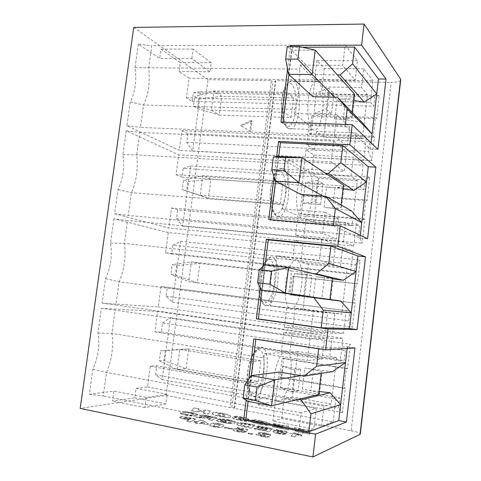 <?xml version="1.0" encoding="UTF-8"?>
<svg xmlns="http://www.w3.org/2000/svg" width="481" height="481" viewBox="0 0 481 481"><rect width="100%" height="100%" fill="white"/><g stroke="black" fill="none" stroke-linecap="round" stroke-linejoin="round"><path stroke-width="0.36" stroke-dasharray="2.4 1.8" d="M290.692 374.897C288.925 391.017 281.457 405.375 276.918 400.33C273.911 396.609 273.016 388.937 274.218 377.308C276.124 360.51 283.718 347.041 287.945 351.96C290.981 355.766 291.895 363.414 290.692 374.897M301.497 285.816C299.831 300.763 293.368 312.836 288.991 308.225C285.606 304.052 284.542 295.641 285.798 282.984C287.566 267.502 294.144 256.181 298.25 260.66C301.671 264.947 302.753 273.334 301.497 285.816M312.115 198.208C310.564 211.983 305.02 222.138 300.878 217.983C297.114 213.33 295.881 204.106 297.174 190.32C299.765 174.651 303.493 168.085 308.363 170.617C312.175 175.433 313.426 184.632 312.115 198.208M322.565 112.037C320.442 126.022 317.105 131.86 312.56 129.557C308.778 126.539 306.686 112.121 308.357 99.26C310.588 85.209 313.907 79.395 318.314 81.812C322.234 84.999 324.176 99.477 322.565 112.037M225.697 421.765L226.323 421.284L218.182 419.66L216.234 420.851L223.178 422.679L229.148 423.563L234.295 423.376L235.341 422.42C234.902 421.651 232.72 420.869 228.788 420.075C224.783 419.276 221.41 418.975 218.675 419.179L227.495 420.412C229.978 420.911 231.361 421.404 231.65 421.891L230.694 422.661C229.503 422.991 227.459 422.883 224.555 422.336L220.376 421.254L221.05 420.839L225.697 421.765L226.323 421.284M186.754 414.79L183.922 413.486L180.237 412.86L180.177 413.227C180.507 413.852 182.299 414.49 185.546 415.151C190.404 416.047 193.993 416.251 196.308 415.752L197.679 414.82C197.294 414.153 195.406 413.48 192.021 412.794C188.257 412.055 185.119 411.796 182.606 412.019L190.68 413.107L193.897 414.297L192.803 415.079C191.516 415.362 189.502 415.265 186.754 414.79L183.922 413.486M251.894 434.559L252.645 433.922L248.785 433.134L248.016 433.772L251.894 434.559L252.645 433.922M237.794 431.746C241.576 432.443 244.312 432.587 245.989 432.172L242.316 431.355L238.847 431.331L236.814 430.501L237.398 430.038L241.017 430.218L246.344 431.547L247.721 429.749L237.512 427.693L236.808 428.252L243.368 429.575L242.935 430.122L241.011 429.605C237.632 428.992 235.197 428.872 233.712 429.25L233.032 429.96C233.375 430.543 234.962 431.138 237.794 431.746L237.83 431.469C241.612 432.172 244.342 432.311 246.019 431.902L245.989 432.172M240.067 420.43C244.781 421.41 247.751 421.603 248.984 420.995L243.332 419.823L240.211 419.787L238.077 419.077L246.903 419.913L248.683 419.48C247.841 418.729 245.43 417.989 241.462 417.249C237.548 416.444 234.987 416.263 233.784 416.72L239.322 417.863L241.931 417.941L243.584 418.524L241.215 418.326C236.7 417.496 233.802 417.316 232.509 417.779L232.521 417.977C233.255 418.783 235.774 419.6 240.067 420.43L240.097 420.178C244.811 421.158 247.781 421.35 249.014 420.749L248.984 420.995M256.397 422.348L260.233 423.1L260.395 422.426L251.605 420.701L251.184 422.023L260.221 424.398C266.564 425.583 269.967 425.661 270.436 424.639L270.376 424.32C270.027 423.659 268.494 422.937 265.771 422.156L260.774 421.019C256.704 420.141 253.776 419.889 251.99 420.268L260.84 421.813C263.209 422.312 264.472 422.787 264.622 423.238L264.658 423.49C264.778 424.074 263.269 424.098 260.131 423.569L256.325 422.619L256.433 422.096L260.233 423.1M188.69 420.19L186.616 421.284L190.314 422.035L195.533 419.198L188.143 417.712C184.878 417.021 182.263 416.805 180.303 417.081L179.479 417.7L182.96 418.999L188.726 419.925L186.616 421.284M199.068 423.815L200.12 423.208L207.509 424.711L208.297 424.218L203.788 420.911L200.379 420.226L197.27 421.975L194.661 421.446L193.873 421.945L196.41 422.456L195.346 423.064L199.068 423.815L200.12 423.208M278.06 433.658C281.818 434.343 284.427 434.481 285.888 434.066L282.203 433.267L278.938 433.249L276.761 432.389L277.206 431.968L280.663 432.142L286.057 433.453L286.844 431.667L276.653 429.647L276.154 430.2L282.696 431.499L282.443 432.04L280.489 431.535C277.134 430.934 274.807 430.82 273.515 431.198L273.028 431.812C273.382 432.413 275.06 433.026 278.06 433.658L278.096 433.393C281.848 434.078 284.457 434.217 285.924 433.802L285.888 434.066M309.92 434.145L309.409 430.561L300.649 428.848C294.769 427.795 291.871 427.789 291.949 428.842L292.039 429.232C292.352 429.93 294.113 430.711 297.33 431.565L309.92 434.145L309.409 430.561M166.149 395.394L230.02 407.605L271.398 80.622L208.026 79.702L166.149 395.394L80.201 408.435M400.679 80.219C399.597 81.644 396.44 82.353 391.209 82.353L351.142 430.76L234.163 408.393L234.5 408.135L231.776 407.227L230.02 407.605M351.142 430.76C356.427 431.818 359.493 432.834 360.329 433.82M296.705 434.734L301.527 436.147L301.918 435.552L293.626 432.96L291.005 436.201L294.955 436.988L296.735 434.469L301.527 436.147M254.148 428.83L269.15 431.83L272.342 428.745L258.387 425.98L257.9 426.485L268.055 428.499L267.304 429.196L257.179 427.182L256.68 427.699L266.757 429.707L265.867 430.537L254.665 428.3L254.178 428.565L269.15 431.83M213.823 426.869C217.743 427.555 220.514 427.657 222.132 427.188L223.713 426.31L223.749 425.745C223.623 425.192 222.24 424.627 219.607 424.044C215.801 423.382 213.089 423.274 211.466 423.719L209.686 425.162C209.8 425.709 211.177 426.28 213.823 426.869L213.859 426.599C217.779 427.284 220.551 427.393 222.168 426.924L222.132 427.188M208.345 414.135L210.401 411.231L205.525 410.281L197.787 410.564L199.062 409.018L193.999 408.032L191.54 410.822L196.729 411.844L204.527 411.55L203.313 413.143L208.345 414.135L210.401 411.231M288.714 429.966L288.762 426.527L273.322 423.514L273.22 424.278L282.894 426.172L282.87 426.653L273.881 424.891L273.791 425.583L282.828 427.356L282.786 427.982L272.733 426.004L272.625 426.797L288.714 429.966L288.762 426.527M220.358 416.546C226.485 417.688 229.924 417.785 230.682 416.841L230.688 416.426C230.116 415.482 227.345 414.514 222.378 413.528C216.546 412.451 213.203 412.349 212.349 413.221L212.295 413.738C212.83 414.634 215.518 415.572 220.358 416.546L220.388 416.299C226.515 417.436 229.954 417.538 230.712 416.594L230.682 416.841M231.644 429.347L232.485 428.745L225.258 427.284L224.386 427.874L231.644 429.347L232.485 428.745M261.105 436.483C264.772 437.199 267.58 437.391 269.522 437.067L265.777 436.213L262.157 436.063L259.956 435.269L264.586 435.359L265.079 434.818L262.283 433.952L262.536 433.706L265.241 433.832L266.642 434.674L270.785 435.365L270.13 434.559L266.264 433.429C262.842 432.756 260.329 432.593 258.712 432.93L258.393 433.279L260.341 434.187L256.439 434.187L256.042 434.638L261.135 436.207C264.809 436.922 267.616 437.115 269.552 436.79L269.522 437.067M210.251 418.548L208.333 419.66L211.953 420.388L216.468 417.682L208.544 416.113C205.183 415.398 202.555 415.187 200.673 415.47L200.012 415.909L203.475 417.141L195.737 417.141L199.471 417.893L210.287 418.29L208.333 419.66M244.51 426.9L251.172 428.234L254.792 425.27L247.114 423.761C242.713 423.046 239.64 422.925 237.903 423.418L236.826 424.314L238.125 425.252L251.172 428.234M176.052 174.687L182.052 177.122L183.219 168.41L365.187 180.014L364.069 189.61L360.564 187.145L363.125 165.205L178.728 154.81L176.052 174.687L360.564 187.145M126.22 130.718L122.877 154.611C124.723 167.466 123.094 179.112 117.989 189.544L114.61 213.708L168.873 228.072L171.573 207.99L356.271 223.918L353.679 246.104L343.326 241.883L303.661 238.077L295.617 235.167L336.333 239.027L322.601 233.429L128.277 215.434L131.433 192.653C136.544 181.265 138.287 168.687 136.664 154.906L139.779 132.389L126.22 130.718L178.728 154.81M171.573 207.99L177.657 209.92L359.86 225.769L358.736 235.456L362.109 243.308L364.863 219.558L363.732 218.927L365.939 199.904L367.057 200.643L369.793 177.092L365.187 180.014M183.219 168.41L190.674 165.957L182.66 226.124L176.485 218.699L177.657 209.92M133.742 27.423L208.026 79.702M138.33 44.114L135.047 67.611C136.79 80.934 135.191 92.388 130.243 101.972L126.918 125.727L179.323 150.403L181.98 130.616L366.245 138.516L363.696 160.341L353.908 152.08L314.364 150.102L306.704 144.583L347.3 146.507L334.331 135.558L140.47 127.399L143.578 105.002C148.539 94.486 150.252 82.113 148.719 67.881L151.786 45.737L138.33 44.114L159.698 58.484L160.985 49.152L180.255 62.596L179.052 71.501L189.033 78.211L186.394 97.799L192.196 101.377L193.344 92.791L374.879 96.747L373.779 106.199L370.466 102.339L372.985 80.754L189.033 78.211M181.98 130.616L187.867 133.706L369.636 141.781L368.53 151.317L371.699 160.666L374.41 137.289L373.34 136.213L375.511 117.484L376.569 118.669L379.256 95.478L374.879 96.747M193.344 92.791L200.565 91.703L192.665 151.022L186.706 142.358L187.867 133.706M165.554 252.723L171.759 253.974L172.944 245.13L355.339 264.616L354.202 274.374L350.499 273.346L353.102 251.046L168.272 232.545L165.554 252.723L350.499 273.346M113.901 218.783L110.504 243.079C112.446 255.453 110.786 267.298 105.537 278.607L102.098 303.18L158.267 306.908L161.009 286.52L346.134 310.726L343.5 333.279L332.563 333.237L292.785 327.543L284.337 327.339L325.174 333.207L310.648 333.147L115.873 304.96L119.084 281.794C124.351 269.51 126.124 256.716 124.405 243.404L127.573 220.508L113.901 218.783L168.272 232.545M161.009 286.52L349.927 311.123L348.779 320.965L352.369 327.26L355.17 303.138L353.974 302.964L356.217 283.64L357.401 283.916L360.173 259.993L355.339 264.616M172.944 245.13L180.64 241.276L172.505 302.315L166.107 296.164L167.304 287.253M89.37 394.192L103.259 396.025L106.523 372.462C111.947 359.253 113.75 346.236 111.935 333.411L115.157 310.125L101.377 308.339L97.92 333.056C99.964 344.931 98.28 356.974 92.869 369.198L89.37 394.192L113.925 391.125L112.554 401.082L134.812 397.823L136.093 388.353L147.505 386.928L150.288 366.233L156.794 365.734L339.827 397.865L338.66 407.87L342.472 412.566L345.316 388.053L344.059 388.353L346.338 368.717L347.583 368.524L350.402 344.216L345.328 350.601L344.174 360.516L340.265 360.972L342.911 338.305L157.654 311.447L154.9 331.926L161.315 331.962L162.518 322.991L345.328 350.601M162.518 322.991L170.46 317.688L162.205 379.617L155.579 374.783L156.794 365.734M101.377 308.339L157.654 311.447M146.296 397.42L144.931 407.569L165.975 403.932L167.256 394.288L146.296 397.42L113.925 391.125M147.505 386.928L333.153 421.903L321.615 426.184L281.716 418.536L272.853 421.134L313.816 429.082L298.467 434.776L103.259 396.025M167.256 394.288L136.093 388.353M258.309 381.385L260.864 360.816L253.433 361.453L250.799 382.527L258.309 381.385L186.051 368.789L188.642 349.026L179.828 349.368L177.158 369.588L186.051 368.789L163.967 360.473L159.349 360.774L160.678 350.841L165.278 350.655L163.967 360.473M302.278 389.057L304.804 367.989L313.402 369.39L310.876 390.554L302.278 389.057M301.178 375.703L321.272 372.595L322.042 371.969C320.593 370.989 315.626 369.787 307.143 368.368M332.551 371.651L313.402 369.39M319.468 393.578C317.995 392.346 313.047 390.975 304.617 389.46M319.703 391.57L310.876 390.554M269.42 291.961L271.933 271.729L264.827 270.244L262.235 290.951L269.42 291.961L197.318 282.87L199.868 263.426L191.384 261.802L188.756 281.692L197.318 282.87L175.343 275.15L170.887 274.489L172.198 264.712L176.629 265.488L175.343 275.15M313.269 297.492L315.752 276.785L324.32 277.771L321.843 298.575L313.269 297.492M333.105 278.367L318.085 277.05M333.038 278.92L324.32 277.771M310.678 296.699L330.609 299.615L315.596 297.787M340.843 301.016L321.843 298.575M280.339 204.022L282.816 184.127L276.022 180.573L273.479 200.932L280.339 204.022L208.405 198.322L210.912 179.185L202.748 175.661L200.168 195.226L208.405 198.322L182.245 189.58L183.532 179.966L187.806 181.674L186.538 191.185M324.068 207.485L326.515 187.127L335.059 187.71L332.618 208.165L324.068 207.485M343.987 186.4C342.274 187.512 337.223 187.806 328.836 187.283M343.687 188.967L335.059 187.71M322.793 196.014L340.975 206.193L341.54 207.263C339.893 208.159 334.842 208.297 326.395 207.672M351.425 210.834L332.618 208.165M333.153 421.903L335.828 398.977L339.827 397.865M321.615 426.184L323.978 406.132L331.229 404.004L336.67 357.593L329.611 358.303L331.944 338.504L342.911 338.305M281.367 377.176L279.798 377.411L282.119 358.429L283.67 358.303L281.367 377.176L345.316 388.053M283.67 358.303L347.583 368.524M170.46 317.688L350.402 344.216M162.205 379.617L342.472 412.566M346.134 310.726L349.927 311.123M332.563 333.237L334.884 313.528L341.763 314.129L347.108 268.494L340.422 266.522L342.719 247.06L353.102 251.046M291.39 295.081L289.893 294.871L292.177 276.184L293.663 276.497L291.39 295.081L355.17 303.138M293.663 276.497L357.401 283.916M180.64 241.276L360.173 259.993M172.505 302.315L352.369 327.26M356.271 223.918L359.86 225.769M343.326 241.883L345.611 222.505L352.116 225.751L357.371 180.868L351.052 176.305L353.307 157.173L363.125 165.205M301.262 214.237L299.825 213.6L302.074 195.196L303.499 195.935L301.262 214.237L364.863 219.558M303.499 195.935L367.057 200.643M190.674 165.957L369.793 177.092M182.66 226.124L362.109 243.308M154.9 331.926L340.265 360.972M97.92 333.056L111.935 333.411L263.913 357.948L264.436 353.709L307.365 360.546L309.956 338.907L115.157 310.125M298.467 434.776L301.094 412.836L316.264 408.393L313.816 429.082M309.956 338.907L324.531 338.636L322.114 359.06L307.365 360.546M110.504 243.079L124.405 243.404L276.064 259.908L276.581 255.748L319.378 260.311L321.921 239.075L127.573 220.508M310.648 333.147L313.227 311.622L327.585 312.884L325.174 333.207M321.921 239.075L335.702 244.366L333.327 264.424L319.378 260.311M122.877 154.611L136.664 154.906L287.999 163.654L288.504 159.566L331.168 161.941L333.664 141.101L139.779 132.389M322.601 233.429L325.132 212.301L338.702 219.065L336.333 239.027M333.664 141.101L346.681 151.749L344.342 171.458L331.168 161.941M301.094 412.836L258.105 404.804L258.634 400.529C263.035 385.894 264.79 371.705 263.913 357.948M92.869 369.198L106.523 372.462L258.634 400.529M313.227 311.622L270.364 305.904L270.881 301.707C275.12 288.173 276.852 274.236 276.064 259.908M105.537 278.607L119.084 281.794L270.881 301.707M325.132 212.301L282.401 208.814L282.912 204.69C286.995 192.22 288.69 178.535 287.999 163.654M117.989 189.544L131.433 192.653L282.912 204.69M334.692 118.993L337.091 98.978L345.611 99.176L343.218 119.282L334.692 118.993M354.683 96.026C352.868 98.13 347.775 99.134 339.412 99.032M354.154 100.523L345.611 99.176M334.674 97.216L351.833 114.52L352.278 116.51C350.529 118.416 345.436 119.27 337.007 119.072M361.832 122.168L343.218 119.282M291.083 117.526L293.518 97.956L287.037 92.412L284.536 112.434L291.083 117.526L219.312 115.115L221.783 96.284L213.931 90.909L211.393 110.161L219.312 115.115L197.553 108.538L193.416 106.03L194.685 96.567L198.803 99.176L197.553 108.538M345.37 124.435L345.208 125.763L282.816 123.467L282.972 122.174M288.582 74.29L291.594 50.192L315.542 74.651L312.842 96.723M315.542 74.651L337.355 74.892M291.654 46.573L292.334 47.276L302.459 47.246M292.334 47.276L288.919 74.603M371.043 142.839L370.316 149.086L345.208 125.763M290.41 46.573L287.59 69.12M280.958 122.102L282.816 123.467M370.316 149.086L377.91 149.447M366.245 138.516L369.636 141.781M353.908 152.08L356.15 133.039L362.295 138.829L367.466 94.685L361.502 87.614L363.714 68.801L372.985 80.754M310.985 134.62L309.614 133.562L311.826 115.44L313.185 116.588L310.985 134.62L374.41 137.289M313.185 116.588L376.569 118.669M200.565 91.703L379.256 95.478M192.665 151.022L371.699 160.666M186.394 97.799L370.466 102.339M135.047 67.611L299.717 69.138L300.21 65.127L342.743 65.386L345.196 44.931L151.786 45.737M334.331 135.558L336.814 114.821L349.621 126.888L347.3 146.507M345.196 44.931L357.461 60.744L355.164 80.111L342.743 65.386M336.814 114.821L294.216 113.48L294.721 109.434C298.653 97.986 300.318 84.554 299.717 69.138M130.243 101.972L143.578 105.002L294.721 109.434M250.607 131.686L241.246 125.932L251.978 120.959L250.607 131.686L240.422 125.409L251.178 120.424L249.801 131.175M276.641 156.632L274.068 177.206M248.839 378.818L246.152 400.276M262.885 266.552L260.257 287.566M234.163 408.393L275.505 80.682L391.209 82.353M275.505 80.682L275.733 81.253L272.895 81.89L271.398 80.622M251.178 120.424L251.978 120.959M240.422 125.409L241.246 125.932M231.776 407.227L272.895 81.89M363.696 160.341L179.323 150.403M126.918 125.727L140.47 127.399M191.871 58.58L193.152 49.08L211.213 62.758L210.011 71.813L191.871 58.58L159.698 58.484M210.011 71.813L179.052 71.501M357.461 60.744L316.985 60.588L324.284 68.488L363.714 68.801M367.466 94.685L329.01 93.879L323.779 137.169L362.295 138.829M323.779 137.169L316.63 131.439L356.15 133.039M314.364 150.102L316.63 131.439M306.704 144.583L309.055 125.373L349.621 126.888M294.216 113.48L309.055 125.373M300.21 65.127L314.664 79.557L355.164 80.111M316.985 60.588L314.664 79.557M324.284 68.488L322.042 86.929L361.502 87.614M329.01 93.879L322.042 86.929M192.196 101.377L373.779 106.199M186.706 142.358L368.53 151.317M309.614 133.562L373.34 136.213M311.826 115.44L375.511 117.484M293.518 97.956L221.783 96.284L198.803 99.176M284.536 112.434L211.393 110.161L193.416 106.03M287.037 92.412L213.931 90.909L194.685 96.567M287.235 46.585L291.594 50.192L315.193 50.15M150.288 366.233L335.828 398.977M324.531 338.636L283.688 332.654L292.153 332.696L331.944 338.504M343.5 333.279L158.267 306.908M102.098 303.18L115.873 304.96M335.702 244.366L294.979 240.392L303.048 243.145L342.719 247.06M353.679 246.104L168.873 228.072M114.61 213.708L128.277 215.434M346.681 151.749L306.078 149.717L313.756 155.092L353.307 157.173M357.371 180.868L318.795 178.385L313.48 222.378L352.116 225.751M313.48 222.378L305.97 219.102L345.611 222.505M303.661 238.077L305.97 219.102M295.617 235.167L298.01 215.626L338.702 219.065M282.401 208.814L298.01 215.626M288.504 159.566L303.715 169.017L344.342 171.458M306.078 149.717L303.715 169.017M313.756 155.092L311.478 173.833L351.052 176.305M318.795 178.385L311.478 173.833M347.108 268.494L308.417 264.267L303.012 308.988L341.763 314.129M303.012 308.988L295.13 308.243L334.884 313.528M292.785 327.543L295.13 308.243M284.337 327.339L286.772 307.449L327.585 312.884M270.364 305.904L286.772 307.449M276.581 255.748L292.574 260.029L333.327 264.424M294.979 240.392L292.574 260.029M303.048 243.145L300.727 262.211L340.422 266.522M308.417 264.267L300.727 262.211M336.67 357.593L297.865 351.569L292.37 397.035L331.229 404.004M292.37 397.035L284.103 398.905L323.978 406.132M281.716 418.536L284.103 398.905M272.853 421.134L275.33 400.895L316.264 408.393M258.105 404.804L275.33 400.895M264.436 353.709L281.241 352.633L322.114 359.06M283.688 332.654L281.241 352.633M292.153 332.696L289.796 352.086L329.611 358.303M297.865 351.569L289.796 352.086M182.052 177.122L364.069 189.61M176.485 218.699L358.736 235.456M171.759 253.974L354.202 274.374M166.107 296.164L348.779 320.965M161.315 331.962L344.174 360.516M155.579 374.783L338.66 407.87M299.825 213.6L363.732 218.927M302.074 195.196L365.939 199.904M289.893 294.871L353.974 302.964M292.177 276.184L356.217 283.64M279.798 377.411L344.059 388.353M282.119 358.429L346.338 368.717M347.138 348.454L347.33 346.813L318.729 348.436L318.687 348.791M279.154 372.017L276.292 395.37L298.334 399.344M253.83 338.919L255.898 338.889L318.729 348.436M255.898 338.889L255.856 339.225M251.304 375.643L248.088 401.407M347.33 346.813L354.972 347.949M261.616 290.055L264.754 264.947L291.51 271.019L288.708 293.933M291.51 271.019L313.468 273.515M265.133 264.989L261.995 290.109M333.381 225.234L333.309 225.817L270.713 220.292L270.785 219.727M275.234 181.06L278.313 156.463L303.643 171.915L300.89 194.402M303.643 171.915L325.529 173.262M278.685 156.487L275.595 181.247M360.293 235.305L359.974 238.041L333.309 225.817M268.765 219.552L270.713 220.292M359.974 238.041L367.592 238.75M282.816 184.127L210.912 179.185L187.806 181.674M276.022 180.573L202.748 175.661L183.532 179.966M273.479 200.932L200.168 195.226L182.245 189.58M271.933 271.729L199.868 263.426L176.629 265.488M264.827 270.244L191.384 261.802L172.198 264.712M262.235 290.951L188.756 281.692L170.887 274.489M250.914 375.697L247.709 401.34L276.292 395.37M260.864 360.816L188.642 349.026L165.278 350.655M253.433 361.453L179.828 349.368L160.678 350.841M250.799 382.527L177.158 369.588L159.349 360.774M211.213 62.758L180.255 62.596M193.152 49.08L160.985 49.152M144.931 407.569L112.554 401.082M165.975 403.932L134.812 397.823M309.439 430.303L300.649 428.848M300.679 428.595C294.799 427.543 291.901 427.537 291.979 428.589L291.949 428.842M291.979 428.589L292.075 428.98C292.382 429.677 294.144 430.453 297.36 431.307L297.33 431.565M297.36 431.307L300.926 432.371M300.956 432.112L309.956 433.886M297.931 429.78C297.571 429.148 298.966 429.112 302.11 429.671L303.577 429.954L303.764 431.836L302.302 431.553C299.603 431.042 298.172 430.549 298.01 430.074L297.901 430.032C297.541 429.407 298.929 429.371 302.08 429.924L303.547 430.212L303.727 432.094L302.272 431.812C299.573 431.301 298.142 430.808 297.979 430.327L297.901 430.032M301.557 435.882L301.918 435.552M301.948 435.287L296.218 433.477M296.254 433.213L293.626 432.96M293.657 432.702L291.005 436.201M291.041 435.93L294.955 436.988M294.991 436.718L296.735 434.469M285.924 433.802L282.203 433.267M282.239 433.002L282.07 433.321M282.1 433.056L278.938 433.249M278.968 432.978L276.791 432.124L277.206 431.968M277.242 431.704L280.663 432.142M280.694 431.878L283.183 432.93M283.213 432.666L286.057 433.453M286.087 433.189L286.844 431.667M286.88 431.403L276.653 429.647M276.689 429.389L276.154 430.2M276.184 429.942L282.696 431.499M282.726 431.241L282.443 432.04M282.473 431.782L280.489 431.535M280.519 431.271C277.164 430.669 274.837 430.555 273.545 430.934L273.515 431.198M273.545 430.934L273.058 431.547C273.412 432.142 275.09 432.762 278.096 433.393M269.186 431.559L272.342 428.745M272.372 428.487L258.387 425.98M258.417 425.727L257.9 426.485M257.93 426.226L268.055 428.499M268.085 428.24L267.304 429.196M267.334 428.938L257.179 427.182M257.209 426.924L256.68 427.699M256.71 427.441L266.757 429.707M266.787 429.443L265.867 430.537M265.897 430.273L254.665 428.3M254.696 428.042L254.178 428.565M200.15 422.943L207.509 424.711M207.545 424.44L208.297 424.218M208.327 423.953L203.788 420.911M203.824 420.647L200.379 420.226M200.409 419.961L197.27 421.975M197.3 421.711L194.661 421.446M194.697 421.182L193.873 421.945M193.903 421.681L196.41 422.456M196.446 422.192L195.346 423.064M195.382 422.793L199.104 423.551M202.537 421.566L204.617 423.19L200.992 422.456L202.537 421.566L204.581 423.454L200.962 422.721L202.501 421.831M222.168 426.924L223.713 426.31M223.749 426.04L223.785 425.481C223.653 424.927 222.276 424.362 219.637 423.779L219.607 424.044M219.637 423.779C215.831 423.118 213.119 423.009 211.502 423.454L211.466 423.719M211.502 423.454L209.722 424.891C209.836 425.438 211.213 426.01 213.859 426.599M219.811 424.597L219.595 425.547L218.109 426.256L215.085 426.226L213.528 425.571L214.069 424.765L215.548 424.092L218.5 424.14L219.811 424.597L219.955 425.072L219.558 425.811L218.073 426.527L215.049 426.497L213.642 426.01L214.033 425.036L215.518 424.356L219.775 424.861M186.652 421.019L190.314 422.035M190.344 421.771L195.533 419.198M195.569 418.939L188.179 417.454C184.914 416.762 182.299 416.552 180.333 416.823L180.303 417.081M180.333 416.823L179.509 417.436L182.96 418.999M182.99 418.735L188.726 419.925M188.257 418.103L191.095 418.674L189.616 419.456L183.357 417.815L188.257 418.103L191.059 418.933L189.58 419.721L183.321 418.073L188.227 418.362M210.431 410.99L205.525 410.281M205.555 410.04L197.787 410.564M197.817 410.323L199.062 409.018M199.092 408.778L193.999 408.032M194.029 407.792L191.54 410.822M191.57 410.582L196.729 411.844M196.759 411.598L204.527 411.55M204.557 411.303L203.313 413.143M203.349 412.896L208.375 413.888M260.263 422.847L260.395 422.426M260.425 422.174L251.605 420.701M251.635 420.454L251.184 422.023M251.214 421.771L260.221 424.398M260.257 424.146C266.594 425.324 269.997 425.408 270.466 424.386L270.436 424.639M270.466 424.386L270.406 424.068C270.057 423.406 268.524 422.691 265.801 421.909L265.771 422.156M265.801 421.909L260.774 421.019M260.804 420.773C256.734 419.895 253.806 419.642 252.02 420.021L251.99 420.268M252.02 420.021L257.624 421.53M257.654 421.284L260.84 421.813M260.87 421.566C263.239 422.059 264.502 422.534 264.652 422.985L264.658 423.49M264.688 423.238C264.809 423.821 263.299 423.845 260.161 423.316L260.131 423.569M260.161 423.316L256.325 422.619M288.792 426.28L273.322 423.514M273.352 423.268L273.22 424.278M273.25 424.026L282.894 426.172M282.93 425.919L282.87 426.653M282.9 426.4L273.881 424.891M273.911 424.639L273.791 425.583M273.821 425.33L282.828 427.356M282.858 427.104L282.786 427.982M282.816 427.723L272.733 426.004M272.763 425.751L272.625 426.797M272.655 426.539L288.744 429.707M249.014 420.749L243.332 419.823M243.362 419.576L242.55 420.039M242.58 419.793L240.211 419.787M240.241 419.54L238.071 419.017M238.101 418.771L238.672 418.897M238.702 418.65L246.903 419.913M246.933 419.666L248.701 419.624M248.731 419.378L248.713 419.234C247.871 418.482 245.46 417.742 241.492 417.009L241.462 417.249M241.492 417.009C237.578 416.197 235.017 416.023 233.814 416.474L233.784 416.72M233.814 416.474L239.322 417.863M239.352 417.616L241.931 417.941M241.961 417.694L243.584 418.524M243.614 418.278L243.121 418.578M243.152 418.332L241.215 418.326M241.246 418.079C236.73 417.249 233.832 417.069 232.545 417.532L232.509 417.779M232.545 417.532L232.551 417.73C233.285 418.53 235.804 419.348 240.097 420.178M230.712 416.594L230.718 416.179C230.146 415.235 227.375 414.273 222.408 413.287L222.378 413.528M222.408 413.287C216.576 412.211 213.233 412.103 212.38 412.975L212.349 413.221M212.38 412.975L212.325 413.492C212.861 414.388 215.548 415.325 220.388 416.299M217.851 414.033C217.911 413.552 219.3 413.534 222.024 413.973C224.032 414.394 225.09 414.796 225.192 415.175L225.168 415.512C225.198 416.023 223.809 416.059 220.989 415.62C218.981 415.205 217.923 414.814 217.809 414.442L217.821 414.273C217.881 413.798 219.27 413.774 221.994 414.213C224.002 414.64 225.06 415.043 225.162 415.422L225.138 415.752C225.168 416.269 223.773 416.305 220.959 415.867C218.951 415.452 217.893 415.061 217.779 414.688L217.821 414.273M246.019 431.902L242.316 431.355M242.346 431.084L242.153 431.409M242.19 431.138L238.847 431.331M238.883 431.054L236.844 430.23L237.398 430.038M237.434 429.767L241.017 430.218M241.053 429.948L243.452 431.018M243.488 430.748L246.344 431.547M246.38 431.277L247.721 429.749M247.757 429.485L237.512 427.693M237.548 427.429L236.808 428.252M236.844 427.988L243.368 429.575M243.398 429.305L242.935 430.122M242.965 429.852L241.011 429.605M241.047 429.335C237.662 428.721 235.227 428.607 233.742 428.98L233.712 429.25M233.742 428.98L233.069 429.683C233.411 430.273 234.999 430.868 237.83 431.469M232.515 428.481L225.258 427.284M225.294 427.02L224.386 427.874M224.417 427.609L231.68 429.076M252.675 433.646L248.785 433.134M248.821 432.864L248.016 433.772M248.052 433.495L251.924 434.283M269.552 436.79L265.777 436.213M265.807 435.936L262.157 436.063M262.193 435.786L260.215 435.004M260.251 434.734L263.955 435.221M263.991 434.944L264.586 435.359M264.622 435.083L265.079 434.818M265.109 434.547L264.664 434.74M264.694 434.469L262.536 433.706M262.572 433.435L265.241 433.832M265.278 433.561L266.721 434.139L266.642 434.674M266.721 434.139L270.785 435.365M270.815 435.095L270.13 434.559M270.166 434.289L266.264 433.429M266.3 433.159C262.879 432.485 260.359 432.323 258.748 432.659L258.712 432.93M258.748 432.659L258.423 433.008L260.341 434.187M260.377 433.91L256.439 434.187M256.475 433.916L256.072 434.361L256.445 435.016M256.481 434.74L261.135 436.207M183.952 413.233L180.237 412.86M180.267 412.608L180.207 412.981C180.543 413.6 182.335 414.237 185.582 414.899L185.546 415.151M185.582 414.899C190.44 415.794 194.023 415.999 196.344 415.5L196.308 415.752M196.344 415.5L197.709 414.568C197.324 413.907 195.436 413.233 192.051 412.548L192.021 412.794M192.051 412.548C188.287 411.808 185.149 411.55 182.642 411.772L182.606 412.019M182.642 411.772L185.822 412.728M185.858 412.476L190.68 413.107M190.71 412.86C192.677 413.263 193.747 413.66 193.927 414.045L192.803 415.079M192.833 414.826C191.552 415.109 189.538 415.007 186.79 414.532M208.369 419.408L211.953 420.388M211.983 420.129L216.468 417.682M216.504 417.43L208.58 415.861C205.213 415.151 202.585 414.935 200.703 415.217L200.673 415.47M200.703 415.217L200.042 415.656L203.475 417.141M203.511 416.889L201.347 417.057M201.383 416.805L195.737 417.141M195.773 416.889L199.471 417.893M199.507 417.634L203.71 417.779M203.746 417.526L206.517 417.875M206.553 417.622L208.646 418.223M208.676 417.971L210.287 418.29M207.978 416.324L212.217 417.165L210.991 417.881L208.946 417.472L204.124 415.909L207.978 416.324L212.187 417.418L210.961 418.133L203.854 416.354L207.942 416.576M226.359 421.025L218.182 419.66M218.218 419.408L216.234 420.851M216.264 420.592L223.178 422.679M223.208 422.42L229.148 423.563M229.184 423.304L234.295 423.376M234.325 423.118L235.383 422.583M235.413 422.324L235.371 422.162C234.932 421.392 232.75 420.61 228.818 419.823L228.788 420.075M228.818 419.823C224.813 419.023 221.44 418.723 218.705 418.921L218.675 419.179M218.705 418.921L222.024 419.919M222.054 419.666L227.495 420.412M227.525 420.153C230.008 420.659 231.397 421.152 231.68 421.639L230.694 422.661M230.73 422.402C229.539 422.733 227.489 422.625 224.585 422.077L224.555 422.336M224.585 422.077L220.376 421.254M220.412 420.995L221.05 420.839M221.08 420.58L225.733 421.506M251.208 427.97L254.792 425.27M254.822 425.012L247.114 423.761M247.144 423.508C242.743 422.787 239.676 422.673 237.939 423.16L237.903 423.418M237.939 423.16L236.862 424.056L238.125 425.252M238.161 424.988L240.921 426.124M240.957 425.865L244.54 426.635M248.208 424.302L250.535 424.765L248.07 426.719L241.57 425.174L240.759 424.543L241.594 423.857L245.665 423.839L250.505 425.018L248.034 426.978L241.54 425.438L240.728 424.801L241.564 424.116L248.178 424.561M300.661 369.216L282.99 366.312L280.375 387.722L292.051 392.081L294.727 369.985L300.661 369.216L298.064 390.831L280.375 387.722M292.051 392.081L298.064 390.831M294.727 369.985L282.99 366.312M311.928 275.655L294.3 273.629L291.733 294.673L303.667 296.08L306.289 274.374L311.928 275.655L309.373 296.897L291.733 294.673M303.667 296.08L309.373 296.897M306.289 274.374L294.3 273.629M322.998 183.724L305.423 182.546L302.898 203.229L315.067 201.779L317.646 180.459L322.998 183.724L320.484 204.593L302.898 203.229M315.067 201.779L320.484 204.593M317.646 180.459L305.423 182.546M333.874 93.374L316.354 93.013L313.871 113.342L326.274 109.145L328.806 88.197L333.874 93.374L331.403 113.889L313.871 113.342M326.274 109.145L331.403 113.889M328.806 88.197L316.354 93.013M249.23 373.04C248.034 384.511 249.062 392.111 252.309 395.833C257.215 400.895 265.109 386.808 266.877 370.899C268.073 359.554 267.027 351.978 263.738 348.178C259.163 343.26 251.136 356.469 249.23 373.04M263.636 370.61C261.586 383.658 258.087 391.354 253.132 393.698C248.4 393.211 246.609 386.147 247.751 372.498C249.248 360.299 254.467 349.519 258.646 349.459C263.137 350.643 264.803 357.69 263.636 370.61M260.876 279.99C259.632 292.478 260.846 300.799 264.502 304.96C269.234 309.572 276.076 297.709 277.741 282.948C278.992 270.617 277.759 262.319 274.056 258.05C269.607 253.583 262.644 264.706 260.876 279.99M274.549 282.515C272.541 295.226 269.168 302.056 264.43 303.012C260.305 302.735 257.828 291.841 259.361 279.858C261.598 266.51 265.091 259.728 269.847 259.518C274.14 262.019 275.703 269.685 274.549 282.515M272.318 188.546C271.043 202.152 272.444 211.273 276.521 215.903C281.006 220.033 286.874 210.041 288.426 196.434C289.718 183.02 288.299 173.93 284.169 169.15C278.92 166.618 274.97 173.088 272.318 188.546M285.281 195.863C283.321 208.243 280.068 214.243 275.535 213.853C271.597 212.386 269.264 200.577 270.773 188.805C272.949 175.848 276.316 169.937 280.862 171.086C284.956 174.856 286.429 183.117 285.281 195.863M283.574 98.665C281.884 111.364 284.247 125.607 288.335 128.601C293.236 130.892 296.771 125.138 298.941 111.321C300.571 98.918 298.358 84.608 294.119 81.457C289.37 79.064 285.852 84.8 283.574 98.665M295.839 110.618C293.921 122.679 290.795 127.862 286.46 126.178C282.696 123.563 280.507 110.87 281.986 99.308C284.115 86.73 287.349 81.662 291.696 84.115C295.599 89.123 296.981 97.956 295.839 110.618M351.833 114.52L352.104 112.241M340.975 206.193L341.119 205.008M321.17 373.454L321.272 372.595M276.918 400.33L252.309 395.833C250 393.735 248.659 391.684 248.28 389.682C248.1 390.103 246.302 381.469 247.571 372.601C249.964 354.214 258.183 343.674 263.738 348.178L287.945 351.96M288.991 308.225L264.502 304.96C263.023 304.064 261.736 302.375 260.63 299.904L259.512 296.086L258.85 291.191L259.205 279.816C261.303 261.718 269.847 254.136 274.056 258.05L298.25 260.66M300.878 217.983L276.521 215.903C274.813 214.833 273.418 213.047 272.33 210.546L270.472 202.627C270.033 198.713 270.088 194.047 270.629 188.624C274.062 172.15 278.577 165.656 284.169 169.15L308.363 170.617M312.56 129.557L288.335 128.601C286.532 127.489 285.077 125.697 283.964 123.226L281.95 115.548C281.289 111.159 281.259 105.646 281.866 98.996C282.587 93.849 283.73 89.598 285.299 86.249L288.63 81.938C290.578 80.706 292.412 80.543 294.119 81.457L318.314 81.812M234.5 408.135L275.733 81.253M352.26 116.51L354.689 95.984M341.522 207.263L343.993 186.381M330.591 299.609L333.105 278.361M319.462 393.596L322.023 371.969"/><path stroke-width="0.72" d="M291.654 46.573L290.554 45.436L361.61 45.148L364.105 24.05L400.577 79.088L400.679 80.219L360.329 433.82L360.022 434.415L312.903 456.95L315.602 434.145L346.416 422.011L354.972 347.949L325.571 349.837L328.042 328.968L357.094 329.593L365.506 256.794L337.818 246.302L340.241 225.836L367.592 238.75L375.859 167.19L349.831 144.757L352.206 124.681L377.91 149.447L386.039 79.088L378.469 78.992L371.043 142.839M364.105 24.05L133.742 27.423L80.201 408.435L312.903 456.95M347.138 348.454L345.502 362.536L332.551 371.651L303.968 376.172L316.618 366.191L345.502 362.536L338.75 420.58L308.814 431.788L310.948 413.816L301.124 399.843L330.074 392.761L319.703 391.57M301.178 375.703L274.747 379.798L250.914 375.697L279.154 372.017L303.968 376.172M257.07 387.061L244.799 384.884L243.127 398.208L255.405 400.475L257.07 387.061L274.747 379.798L271.561 405.778L318.681 394.45L319.468 393.578M298.334 399.344L301.124 399.843M259.247 269.685L257.612 282.726L269.853 284.217L271.482 271.092L259.247 269.685L264.754 264.947L288.51 267.61L333.105 278.367M271.482 271.092L288.51 267.61L285.389 293.043L261.616 290.055L340.843 301.016L351.274 312.903L357.888 256.018L330.904 246.056L328.836 263.468L356.09 271.47L343.278 280.267L333.038 278.92M343.278 280.267L316.251 273.833L328.836 263.468M313.468 273.515L316.251 273.833M273.394 156.944L271.789 169.709L283.988 170.46L285.588 157.612L273.394 156.944L278.313 156.463L301.99 157.75L343.476 185.095L343.987 186.4M285.588 157.612L301.99 157.75L298.935 182.66L275.234 181.06L300.89 194.402L325.565 196.218L351.425 210.834L361.76 222.685L368.266 166.757L342.851 145.623L340.819 162.704L366.498 181.95L353.824 190.434L343.687 188.967M353.824 190.434L328.295 173.437L340.819 162.704M325.529 173.262L328.295 173.437M297.829 59.121L299.386 46.543L287.235 46.585L285.666 59.079L297.829 59.121L312.199 74.549L315.193 50.15L354.287 93.795L354.683 96.026M378.469 78.992L354.569 47.084L352.573 63.847L376.731 93.933L364.189 102.116L354.154 100.523M364.189 102.116L340.121 74.928L352.573 63.847M337.355 74.892L340.121 74.928M334.674 97.216L312.199 74.549L288.582 74.29L312.842 96.723L337.44 97.276L361.832 122.168L372.072 133.983L347.228 108.802L345.37 124.435M347.228 108.802L337.44 97.276M302.459 47.246L354.569 47.084M288.919 74.603L282.972 122.174M290.554 45.436L290.41 46.573M287.59 69.12L280.958 122.102L352.206 124.681M361.61 45.148L386.039 79.088M349.831 144.757L278.541 141.45L276.641 156.632M274.068 177.206L268.765 219.552L340.241 225.836M246.152 400.276L243.681 420.015L315.602 434.145M325.571 349.837L253.83 338.919L248.839 378.818M260.257 287.566L256.343 318.837L328.042 328.968M337.818 246.302L266.3 239.261L262.885 266.552M285.666 59.079L288.582 74.29M315.193 50.15L299.386 46.543M318.687 348.791L316.618 366.191M255.856 339.225L251.304 375.643M248.088 401.407L245.833 419.45L308.814 431.788M330.074 392.761L340.602 404.683L310.948 413.816M243.681 420.015L245.833 419.45M338.75 420.58L346.416 422.011M321.182 327.801L349.453 328.529L351.274 312.903L323.28 310.179L321.182 327.801L258.393 318.939L261.995 290.109M323.28 310.179L313.462 297.054M266.3 239.261L268.272 239.875L330.904 246.056M268.272 239.875L265.133 264.989M256.343 318.837L258.393 318.939M357.888 256.018L365.506 256.794M349.453 328.529L357.094 329.593M360.293 235.305L361.76 222.685L335.365 208.526L333.381 225.234M335.365 208.526L325.565 196.218M278.541 141.45L280.411 142.689L342.851 145.623M280.411 142.689L278.685 156.487M275.595 181.247L270.785 219.727M368.266 166.757L375.859 167.19M283.988 170.46L298.935 182.66L322.793 196.014M269.853 284.217L285.389 293.043L310.678 296.699M255.405 400.475L271.561 405.778L247.709 401.34L243.127 398.208M271.789 169.709L275.234 181.06M257.612 282.726L261.616 290.055M250.914 375.697L244.799 384.884M360.022 434.415L400.577 79.088M352.104 112.241L354.287 93.795M341.119 205.008L343.476 185.095M329.936 299.441L332.473 278.018M318.681 394.45L321.17 373.454"/></g></svg>
